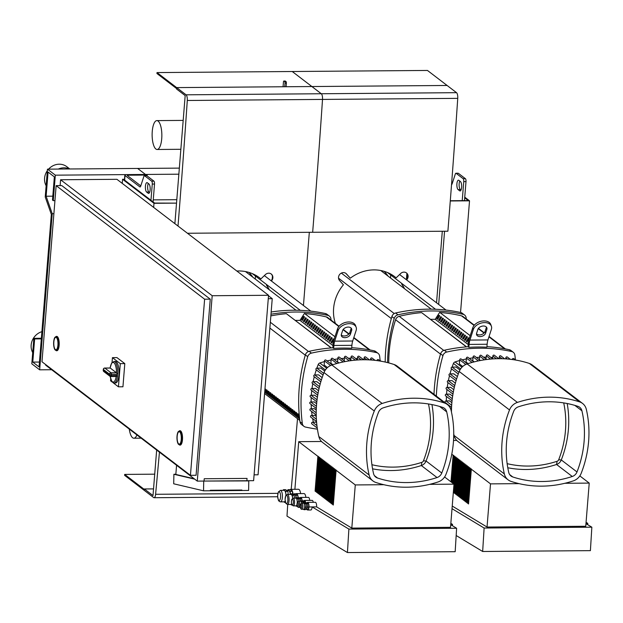 <?xml version="1.0" encoding="UTF-8"?>
<svg xmlns="http://www.w3.org/2000/svg" width="623" height="623" viewBox="0 0 623 623"><rect width="100%" height="100%" fill="white"/><g stroke="black" fill="none" stroke-linecap="round" stroke-linejoin="round"><path stroke-width="0.93" d="M451.776 454.245L490.511 483.869L519.091 483.65M564.866 483.284L589.226 483.098L579.826 475.91M456.76 440.43L453.521 440.453M452.236 506.055L487.038 527.035L490.511 483.869M487.038 527.035L585.752 526.264L589.226 483.098M470.715 468.73L467.92 503.493L468.543 503.968L471.338 469.212M459.774 496.913L462.367 461.993M461.916 462.001L459.12 496.757L459.572 496.757M460.662 461.036L457.858 495.799L458.489 496.282L461.285 461.518M458.512 495.955L461.106 461.036M457.858 495.799L458.31 495.799M459.4 460.078L456.604 494.841L457.235 495.316L460.031 460.561M457.259 494.989L459.852 460.07M456.604 494.841L457.056 494.833M458.146 459.112L455.351 493.875L455.974 494.358L458.769 459.595M456.005 494.031L458.598 459.112M455.351 493.875L455.795 493.875M456.885 458.154L454.089 492.918L454.72 493.393L457.516 458.637M454.743 493.066L457.337 458.154M454.089 492.918L454.541 492.91M453.342 492.341L456.262 457.671M453.918 484.094L456.083 457.189M455.631 457.196L453.489 483.775M452.866 483.292L455 456.714M452.656 483.137L454.821 456.231M454.377 456.231L452.236 482.809M451.605 482.334L453.746 455.748M451.402 482.179L453.567 455.265M453.116 455.273L450.982 481.852M459.12 496.757L459.743 497.24L462.546 462.484M463.169 462.959L460.374 497.722L460.825 497.715L463.621 462.959M460.374 497.722L461.004 498.205L463.8 463.442M464.431 463.925L461.635 498.68L462.079 498.68L464.883 463.917M461.635 498.68L462.258 499.163L465.054 464.4M465.685 464.883L462.889 499.646L463.341 499.638L466.136 464.883M462.889 499.646L463.52 500.129L466.315 465.365M466.939 465.848L464.143 500.604L464.594 500.604L467.39 465.84M464.143 500.604L464.774 501.087L467.569 466.323M468.2 466.806L465.404 501.57L465.856 501.562L468.652 466.806M465.404 501.57L466.027 502.045L468.831 467.289M469.454 467.772L466.658 502.527L467.11 502.527L469.906 467.764M466.658 502.527L467.289 503.01L470.085 468.247M467.92 503.493L468.364 503.485L471.167 468.73M585.986 523.351L587.754 523.336L586.072 522.323M585.963 523.639L591.85 527.183L484.118 528.031L452.025 508.68M587.754 523.336L587.668 524.659M591.85 527.183L590.402 550.639L482.661 551.487L456.168 535.515M484.118 528.031L482.661 551.487M321.53 441.489L298.721 441.668L355.281 484.935L383.861 484.71M429.636 484.351L453.996 484.157L444.596 476.969M316.624 506.888L308.961 506.951A3.831 1.293 -90.5 0 0 307.661 502.356L315.324 502.294A3.831 1.293 -90.5 0 1 316.624 506.888L351.808 528.102L355.281 484.935M351.808 528.102L450.522 527.323L453.996 484.157M335.486 469.797L332.682 504.552L333.313 505.035L336.109 470.272M324.544 497.979L327.137 463.06M326.686 463.06L323.89 497.824L324.342 497.824M325.424 462.102L322.628 496.866L323.259 497.341L326.055 462.585M323.282 497.014L325.876 462.095M322.628 496.866L323.08 496.858M324.17 461.137L321.375 495.9L322.005 496.383L324.801 461.62M322.029 496.056L324.622 461.137M321.375 495.9L321.826 495.9M322.916 460.179L320.113 494.942L320.744 495.417L323.539 460.662M320.775 495.09L323.36 460.179M320.113 494.942L320.565 494.935M321.655 459.221L318.859 493.977L319.49 494.46L322.286 459.696M319.513 494.132L322.107 459.213M318.859 493.977L319.311 493.977M320.401 458.255L317.605 493.019L318.228 493.494L321.032 458.738M318.26 493.167L320.853 458.255M317.605 493.019L318.057 493.011M319.14 457.298L316.344 492.053L316.975 492.536L319.77 457.773M316.998 492.209L319.591 457.29M316.344 492.053L316.796 492.053M317.886 456.332L315.09 491.095L315.721 491.578L318.517 456.815M315.744 491.243L318.337 456.332M315.09 491.095L315.542 491.088M323.89 497.824L324.513 498.307L327.309 463.543M327.939 464.026L325.144 498.782L325.595 498.782L328.391 464.018M325.144 498.782L325.774 499.264L328.57 464.509M329.201 464.984L326.397 499.747L326.849 499.739L329.645 464.984M326.397 499.747L327.028 500.23L329.824 465.467M330.455 465.949L327.659 500.705L328.111 500.705L330.906 465.942M327.659 500.705L328.29 501.188L331.086 466.425M331.709 466.907L328.913 501.671L329.365 501.663L332.16 466.907M328.913 501.671L329.544 502.154L332.339 467.39M332.97 467.873L330.174 502.629L330.626 502.629L333.422 467.865M330.174 502.629L330.797 503.111L333.593 468.348M334.224 468.831L331.428 503.594L331.88 503.586L334.676 468.831M331.428 503.594L332.059 504.069L334.855 469.314M332.682 504.552L333.134 504.552L335.929 469.789M313.283 502.309A3.831 1.293 -90.5 0 0 312.146 500.378L304.483 500.44A3.831 1.293 -90.5 0 0 303.931 500.806M309.795 500.401A4.548 1.534 -90.5 0 0 308.323 497.364L300.66 497.427A4.548 1.534 -90.5 0 0 300.13 497.707M305.885 497.38A5.747 1.939 -90.5 0 0 304.032 493.58L296.361 493.642A5.747 1.939 -90.5 0 0 295.886 493.821M300.613 493.611A6.705 2.258 -90.5 0 0 298.464 489.273L290.801 489.335A6.705 2.258 -90.5 0 0 290.123 489.639M298.721 441.668L294.889 489.296M305.916 509.069L308.035 509.645A3.59 1.207 89.5 0 1 307.715 509.778A3.59 1.207 89.5 0 1 307.396 509.653A3.59 1.207 -90.5 0 0 307.715 509.778A3.59 1.207 -90.5 0 0 308.035 509.645A3.59 1.207 -90.5 0 0 308.876 506.904A3.59 1.207 89.5 0 1 308.035 509.645L308.868 507.091L308.517 503.625L307.341 502.722L305.986 502.73L305.792 503.329M307.661 502.356A3.831 1.293 -90.5 0 0 307.108 502.722M307.162 509.653A3.831 1.293 -90.5 0 0 307.715 510.019A3.831 1.293 -90.5 0 0 308.961 506.951L312.115 506.927L348.888 529.091L347.432 552.546L286.993 516.117L287.717 504.482M305.753 503.329A3.831 1.293 -90.5 0 0 304.483 500.44M302.217 501.406A4.548 1.534 -90.5 0 0 300.66 497.427M298.308 498.4A5.747 1.939 -90.5 0 0 297.763 495.363M297.716 495.215A5.747 1.939 -90.5 0 0 296.361 493.642M293.036 494.421A6.705 2.258 -90.5 0 0 290.801 489.335M306.111 508.975A2.874 0.966 -90.5 0 0 306.36 509.069A2.874 0.966 -90.5 0 0 307.303 506.554A2.874 0.966 -90.5 0 0 306.563 503.415A2.874 0.966 -90.5 0 0 306.314 503.322L304.959 503.337M303.385 509.232A3.115 1.051 -90.5 0 0 303.658 509.326A3.115 1.051 -90.5 0 0 304.398 508.399A3.115 1.051 -90.5 0 0 304.639 505.385A3.115 1.051 -90.5 0 0 303.876 503.205A3.115 1.051 -90.5 0 0 303.603 503.104L301.805 503.119A3.115 1.051 89.5 0 1 302.069 503.22A3.115 1.051 89.5 0 1 302.871 506.624A3.115 1.051 89.5 0 1 301.851 509.341A3.115 1.051 89.5 0 1 301.587 509.24M303.518 509.334L303.977 509.684L304.811 507.122L304.46 503.657L303.167 503.111M303.284 502.753L304.639 502.745L305.815 503.641L306.166 507.106L305.332 509.669L303.977 509.684M306.166 507.106L304.811 507.122M305.815 503.641L304.46 503.657M308.517 503.625L307.17 503.633L305.986 502.73M306.68 509.661L307.513 507.099L307.17 503.633M308.868 507.091L307.513 507.099M301.283 501.741L301.431 503.182A3.115 1.051 -90.5 0 0 300.699 501.289L300.107 500.837L301.462 500.83L302.638 501.733L300.699 501.289A3.115 1.051 -90.5 0 0 300.426 501.188L298.627 501.204A3.115 1.051 89.5 0 1 298.892 501.305A3.115 1.051 89.5 0 1 299.694 504.708A3.115 1.051 89.5 0 1 298.674 507.426A3.115 1.051 89.5 0 1 298.409 507.332M303.969 502.745A2.874 0.966 -90.5 0 0 303.385 501.499A2.874 0.966 -90.5 0 0 303.136 501.406L301.781 501.422M304.094 502.745L303.993 501.717L302.809 500.814L302.614 501.414M305.504 503.329L305.34 501.71L304.164 500.806L302.809 500.814M305.34 501.71L303.993 501.717M302.638 501.733L302.778 503.111M300.263 500.837A3.59 1.207 -90.5 0 0 299.398 498.509A3.59 1.207 -90.5 0 0 299.095 498.392L297.514 498.408M297.257 502.387A3.831 1.293 -90.5 0 0 297.202 500.985A3.831 1.293 -90.5 0 0 296.268 498.299A3.831 1.293 -90.5 0 0 295.933 498.182L293.231 498.198A3.831 1.293 89.5 0 1 293.558 498.322A3.831 1.293 89.5 0 1 294.547 502.512A3.831 1.293 89.5 0 1 293.293 505.86L291.852 504.786L291.338 502.099L291.813 499.296L293.231 498.198M301.96 501.211L301.719 498.821L300.27 497.707L298.697 497.722L298.472 498.4M293.293 505.86L295.995 505.837A3.831 1.293 -90.5 0 0 296.906 504.692A3.831 1.293 -90.5 0 0 296.969 504.482M297.327 502.208L296.992 498.859L295.536 497.746L295.395 498.182M295.832 505.837L296.392 506.273L296.969 504.498M295.536 497.746L297.116 497.73L298.565 498.844L298.806 501.204M297.28 506.265L296.392 506.273M298.565 498.844L296.992 498.859M300.348 500.837L300.146 498.828L298.697 497.722M301.719 498.821L300.146 498.828M286.012 495.207L285.941 494.553A5.747 1.939 -90.5 0 0 284.54 490.527L283.449 489.694L285.7 489.678L287.881 491.345L285.622 491.36L284.54 490.527A5.747 1.939 -90.5 0 0 284.041 490.34L280.436 490.371A5.747 1.939 89.5 0 1 280.934 490.558A5.747 1.939 89.5 0 1 282.406 496.835A5.747 1.939 89.5 0 1 280.529 501.865L279.275 501.429L278.395 500.3L277.593 496.142L278.333 491.968L280.436 490.371M290.326 494.179A5.506 1.853 -90.5 0 0 289.025 490.722A5.506 1.853 -90.5 0 0 288.55 490.55L286.3 490.566M290.396 493.961L290.131 491.321L287.958 489.655L287.662 490.55M292.67 494.148L292.389 491.306L290.209 489.639L287.958 489.655M292.389 491.306L290.131 491.321M285.482 502.473L284.727 502.481L285.178 501.094M283.886 501.834L284.727 502.481M283.449 489.694L283.231 490.348M287.881 491.345L288.184 494.421M285.996 495.23A5.747 1.939 -90.5 0 0 285.941 494.553L285.622 491.36M280.529 501.865L284.135 501.834A5.747 1.939 -90.5 0 0 285.163 500.939M296.112 497.738A4.789 1.612 -90.5 0 0 294.983 494.763A4.789 1.612 -90.5 0 0 294.57 494.615L292.763 494.623M292.343 495.293L290.443 493.837L292.242 493.821L294.149 495.277L292.343 495.293L292.654 498.345A5.031 1.698 -90.5 0 0 292.623 498.089A5.031 1.698 -90.5 0 0 291.393 494.561A5.031 1.698 -90.5 0 0 290.964 494.405L287.359 494.428A5.031 1.698 89.5 0 1 287.787 494.592A5.031 1.698 89.5 0 1 289.08 500.09A5.031 1.698 89.5 0 1 287.437 504.482L285.832 503.337L285.069 499.545L285.778 495.596L287.359 494.428M287.437 504.482L291.042 504.459A5.031 1.698 -90.5 0 0 291.611 504.155M290.443 493.837L290.256 494.405M290.824 504.459L291.564 505.027L291.728 504.505M294.149 495.277L294.438 498.19M291.977 505.019L291.564 505.027M298.067 498.4L297.755 495.246L295.847 493.79L294.048 493.805L293.783 494.615M296.198 497.738L295.948 495.262L294.048 493.805M297.755 495.246L295.948 495.262M450.756 524.41L452.516 524.395L450.842 523.382M450.733 524.698L456.62 528.249L348.888 529.091M307.715 510.019L310.877 509.988A3.831 1.293 -90.5 0 0 312.115 506.927M452.516 524.395L452.438 525.726M456.62 528.249L455.172 551.705L347.432 552.546M464.696 197.826L468.309 200.59L450.304 200.731M436.544 302.809L442.299 231.258M464.75 197.172L469.524 200.824L450.281 200.972M469.524 200.824L460.545 312.466M178.014 226.04A3895.183 1313.261 -90.5 0 0 187.289 100.482A4.789 1.612 -90.5 0 0 186.075 94.813L176.652 87.602L311.882 86.535L292.242 71.513L427.471 70.454L447.112 85.476L311.882 86.535L321.304 93.746A4.789 1.612 89.5 0 1 322.519 99.423A4.789 1.612 -90.5 0 0 321.304 93.746L311.882 86.535L447.112 85.476L456.534 92.679A4.789 1.612 89.5 0 1 457.749 98.356A3895.183 1313.261 89.5 0 1 447.89 231.211L312.66 232.278A3895.183 1313.261 -90.5 0 0 322.519 99.423A3895.183 1313.261 89.5 0 1 312.66 232.278L187.461 233.259M122.24 183.372L122.567 179.268L153.99 203.3L176.527 203.129L174.876 223.634L185.179 95.599L176.535 88.988L176.652 87.602L157.012 72.58L292.242 71.513L311.882 86.535L176.652 87.602L176.574 88.528L156.934 73.506L157.012 72.58M345.773 273.318A4.789 4.361 -52.6 0 1 346.162 273.692L350.305 278.193L346.474 273.933A4.789 4.361 127.4 0 0 345.929 273.435A4.789 4.361 127.4 0 0 339.815 274.276A4.789 4.361 127.4 0 0 339.574 280.537L343.405 284.797A39.506 35.97 127.4 0 0 335.392 323.43M444.557 231.234L438.67 304.437M303.44 305.496L309.327 232.301L303.44 305.496M406.609 279.914A4.789 4.361 127.4 0 0 406.492 272.952A4.789 4.361 127.4 0 0 400.659 273.505L396.135 277.835A39.506 35.97 127.4 0 0 394.795 276.752A39.506 35.97 127.4 0 0 350.305 278.193M404.522 288.714A39.506 35.97 127.4 0 0 401.983 284.337L402.403 283.932M402.092 283.691L401.671 284.096A39.506 35.97 -52.6 0 1 404.202 288.472M394.639 276.635A39.506 35.97 -52.6 0 1 395.823 277.593L396.135 277.835M406.328 272.835A4.789 4.361 -52.6 0 1 406.289 279.672M271.379 280.973A4.789 4.361 127.4 0 0 271.262 274.019A4.789 4.361 127.4 0 0 265.429 274.572L260.905 278.902A39.506 35.97 127.4 0 0 259.565 277.819A39.506 35.97 127.4 0 0 236.818 271.021M269.292 289.773A39.506 35.97 127.4 0 0 266.753 285.404L267.174 284.999M266.862 284.758L266.434 285.163A39.506 35.97 -52.6 0 1 268.972 289.539M259.409 277.702A39.506 35.97 -52.6 0 1 260.593 278.66L260.905 278.902M271.098 273.902A4.789 4.361 -52.6 0 1 271.06 280.732M176.527 203.129L154.574 203.059L123.471 179.26L122.567 179.268M153.99 203.3L153.663 207.404M286.089 86.737L286.378 83.132A1.199 0.405 -90.5 0 0 286.082 81.675L285.295 81.076A1.199 0.405 -90.5 0 0 285.194 81.037A1.199 0.405 -90.5 0 0 285.093 81.076M283.068 86.761L283.457 81.94A1.199 0.405 89.5 0 1 283.839 81.045A1.199 0.405 89.5 0 1 283.94 81.083L284.727 81.683A1.199 0.405 89.5 0 1 285.03 83.147L284.734 86.745M297.506 418.703A3895.183 1313.261 89.5 0 1 291.198 489.328A3895.183 1313.261 -90.5 0 0 297.506 418.703M380.762 360.966L380.217 360.974M156.661 450.047L153.001 495.581L144.357 488.969L153.538 488.899M159.441 452.173A3895.183 1313.261 89.5 0 1 155.602 494.296A4.789 1.612 89.5 0 1 154.083 497.722A4.789 1.612 89.5 0 1 153.671 497.575L144.248 490.363L144.357 488.969M124.678 474.415L144.318 489.437L144.248 490.363L124.608 475.341L124.678 474.415L154.722 474.173M457.96 173.303A2.391 0.81 89.5 0 1 458.162 173.225A2.391 0.81 89.5 0 1 458.364 173.303L465.404 178.684A2.391 0.81 89.5 0 1 466.004 181.605L464.47 200.622M451.667 182.936L452.275 183.403M459.774 181.036A4.789 1.612 -90.5 0 0 459.151 185.81A4.789 1.612 -90.5 0 0 460.358 189.587L461.004 190.077M407.364 278.099L407.621 274.868M406.905 273.435L406.414 279.548M458.847 180.335L460.42 181.534A4.789 1.612 89.5 0 1 461.651 186.768A4.789 1.612 89.5 0 1 460.085 190.957A4.789 1.612 89.5 0 1 459.673 190.802L458.107 189.602A4.789 1.612 89.5 0 1 456.869 184.369A4.789 1.612 89.5 0 1 458.442 180.179A4.789 1.612 89.5 0 1 458.847 180.335M451.55 184.525A2.391 0.81 -90.5 0 0 451.574 184.525A2.391 0.81 -90.5 0 0 452.142 183.808L455.343 173.957A2.391 0.81 89.5 0 1 455.911 173.241A2.391 0.81 89.5 0 1 456.114 173.319L463.154 178.7A2.391 0.81 89.5 0 1 463.753 181.62L462.219 200.637M124.647 180.164L125.021 175.53A3.59 0.857 -175.4 0 1 124.818 175.211A3.59 0.857 -175.4 0 1 127.224 174.596L146.382 174.448L147.168 175.047L147.098 175.912M125.021 175.53L139.887 186.9A2.391 0.81 -90.5 0 0 140.089 186.97A2.391 0.81 -90.5 0 0 140.658 186.261L143.858 176.41A2.391 0.81 89.5 0 1 144.427 175.694A2.391 0.81 89.5 0 1 144.629 175.772L151.669 181.153A2.391 0.81 89.5 0 1 152.269 184.073L150.961 200.294M148.936 183.98L147.371 182.78A4.789 1.612 -90.5 0 0 146.958 182.625A4.789 1.612 -90.5 0 0 145.393 186.814A4.789 1.612 -90.5 0 0 146.623 192.048L148.196 193.255A4.789 1.612 -90.5 0 0 148.601 193.403A4.789 1.612 -90.5 0 0 150.174 189.221A4.789 1.612 -90.5 0 0 148.936 183.98M127.941 176.021L128.011 175.203L127.271 175.507L140.79 185.849M128.011 175.203L147.168 175.047M149.528 192.53L148.874 192.032A4.789 1.612 89.5 0 1 147.667 188.255A4.789 1.612 89.5 0 1 148.29 183.489M146.475 175.756A2.391 0.81 89.5 0 1 146.678 175.67A2.391 0.81 89.5 0 1 146.888 175.748L153.92 181.137A2.391 0.81 89.5 0 1 154.52 184.05L153.087 201.914M202.911 481.073L248.795 480.909L248.608 490.457L241.849 490.503L241.856 490.028L210.301 490.278L241.856 490.028L241.849 490.503L210.294 490.753L210.301 490.278L210.294 490.753L203.534 490.807L173.708 483.798L173.895 474.259L194.695 479.142M176.566 465.272L175.834 474.438L194.181 478.744M246.864 480.73L204.04 481.065L204.227 478.744L247.051 478.409L246.864 480.73M203.721 481.26L203.534 490.807M248.795 480.909L247.993 480.715M173.895 474.259L175.85 474.243M60.12 185.607L60.587 179.751L116.929 179.315L268.544 295.286L253.623 480.676L197.281 481.12L212.194 295.723L268.544 295.286M60.587 179.751L212.194 295.723M45.713 364.611L45.674 365.148L197.281 481.12M117.654 374.407A10.77 3.629 -90.5 0 0 114.001 361.465L115.348 361.457A10.77 3.629 89.5 0 1 118.97 374.929A10.77 3.629 89.5 0 1 115.52 383.005L114.165 383.013A10.77 3.629 -90.5 0 0 117.568 375.474L111.26 375.521A10.77 3.629 -90.5 0 0 111.307 374.991A10.77 3.629 -90.5 0 0 111.346 374.454A1.433 0.483 -90.5 0 0 110.98 372.772A1.433 1.308 127.4 0 0 109.516 374.174L117.654 374.407L116.485 372.842A1.433 0.483 89.5 0 0 116.392 372.733L110.98 372.772L104.859 368.092A1.433 0.483 -90.5 0 0 104.742 368.045A1.433 0.483 -90.5 0 0 104.586 368.123M103.457 369.19A1.433 0.413 5.7 0 0 103.317 369.346A1.433 0.413 5.7 0 0 103.395 369.494A1.433 1.308 -52.6 0 1 104.859 368.092L110.271 368.053A1.433 0.483 89.5 0 0 110.17 368.006L110.092 368.053M110.271 368.053L116.392 372.733M117.568 375.474L116.213 376.487L110.808 376.526A1.433 0.483 -90.5 0 0 111.26 375.521A1.433 0.413 -174.3 0 1 109.438 375.101A1.433 1.308 127.4 0 0 110.684 376.487A1.433 0.483 -90.5 0 0 110.808 376.526A1.433 1.433 0 0 1 109.921 376.23L103.8 371.549A1.433 1.308 -52.6 0 1 103.325 370.42L103.332 370.233M110.209 376.409A9.812 3.31 89.5 0 0 113.238 382.063A9.812 3.31 89.5 0 0 116.197 376.487A1.433 0.483 89.5 0 1 116.088 376.44M112.047 362.524L112.436 357.641L116.945 357.602L124.802 363.614L122.941 386.782L118.432 386.821L113.075 382.724M112.413 382.218L110.575 380.809L110.723 378.986M112.436 357.641L120.294 363.645L118.432 386.821M124.802 363.614L120.294 363.645M55.4 349.596A6.222 2.095 -90.5 0 0 55.93 349.791A6.222 2.095 -90.5 0 0 57.97 344.348A6.222 2.095 -90.5 0 0 56.366 337.541A6.222 2.095 -90.5 0 0 55.836 337.347A6.222 2.095 -90.5 0 0 53.796 342.79A6.222 2.095 -90.5 0 0 55.4 349.596M178.731 443.934A6.222 2.095 -90.5 0 0 179.26 444.137A6.222 2.095 -90.5 0 0 181.301 438.685A6.222 2.095 -90.5 0 0 179.697 431.887A6.222 2.095 -90.5 0 0 179.167 431.684A6.222 2.095 -90.5 0 0 177.127 437.128A6.222 2.095 -90.5 0 0 178.731 443.934M181.254 439.472A6.222 2.095 89.5 0 1 179.26 444.137A6.222 2.095 89.5 0 1 177.173 436.349A6.222 2.095 89.5 0 1 179.167 431.684A6.222 2.095 89.5 0 1 181.254 439.472M57.923 345.134A6.222 2.095 89.5 0 1 55.93 349.791A6.222 2.095 89.5 0 1 53.843 342.004A6.222 2.095 89.5 0 1 55.836 337.347A6.222 2.095 89.5 0 1 57.923 345.134M56.506 336.412A7.18 2.422 89.5 0 1 56.732 336.381A7.18 2.422 89.5 0 1 59.146 345.368A7.18 2.422 89.5 0 1 56.841 350.741A7.18 2.422 89.5 0 1 56.615 350.718M179.837 430.75A7.18 2.422 89.5 0 1 180.063 430.719A7.18 2.422 89.5 0 1 182.469 439.706A7.18 2.422 89.5 0 1 180.172 445.087A7.18 2.422 89.5 0 1 179.946 445.056M56.148 185.638L61.786 185.592L210.255 299.157L196.081 475.279L190.443 475.326L204.617 299.204L56.148 185.638L41.982 361.753L190.443 475.326M210.255 299.157L204.617 299.204M268.264 298.705L272.235 298.674L268.497 295.816M254.098 474.827L258.062 474.796L272.235 298.674M32.708 352.602A14.368 13.083 -52.6 0 1 31.15 345.072A14.368 13.083 -52.6 0 1 41.897 331.662M69.807 168.981L66.825 166.699A14.368 13.083 127.4 0 0 48.555 169.144M47.348 170.647A14.368 13.083 127.4 0 0 44.576 178.217A14.368 13.083 127.4 0 0 46.133 185.747M69.363 168.981A14.368 13.083 127.4 0 0 58.305 169.067M39.662 369.821L31.804 363.816L33.86 338.328L34.647 338.928L32.778 362.095L39.062 366.908L51.335 214.413L45.23 196.961L47.473 169.152L55.322 175.164L53.274 200.653L52.488 200.053L54.357 176.877L48.072 172.073L46.125 196.229L52.223 213.673L39.662 369.821L51.662 369.727M33.86 338.328L41.367 338.266M34.647 338.928L41.32 338.873M32.778 362.095L39.451 362.049M47.473 169.152L137.621 168.444L145.478 174.456L178.856 174.191M55.322 175.164L145.478 174.456L137.621 168.444L179.346 168.117M53.274 200.653L54.941 200.645M46.125 196.229L52.799 196.175M52.223 213.673L53.897 213.666M161.723 138.664A14.438 4.867 89.5 0 1 157.105 149.481A14.438 4.867 89.5 0 1 152.253 131.422A14.438 4.867 89.5 0 1 156.879 120.605A14.438 4.867 89.5 0 1 161.723 138.664M129.265 429.091A14.438 4.867 -90.5 0 0 133.867 438.226A14.438 4.867 -90.5 0 0 136.92 434.947M508.765 472.499A7.18 6.542 127.4 0 0 511.016 476.027A7.18 6.542 127.4 0 0 512.776 476.961A103.519 94.275 127.4 0 0 572.264 476.494A7.18 6.542 127.4 0 0 576.999 471.961A103.519 94.275 127.4 0 0 581.921 410.798A7.18 6.542 127.4 0 0 579.678 407.271A7.18 6.542 127.4 0 0 577.91 406.336A103.519 94.275 127.4 0 0 518.422 406.803A7.18 6.542 127.4 0 0 513.687 411.336A103.519 94.275 127.4 0 0 508.765 472.499M451.449 411.982A108.309 98.636 -52.6 0 1 459.237 371.503A11.969 10.902 -52.6 0 1 467.133 363.941A108.309 98.636 -52.6 0 1 529.363 363.45A11.969 10.902 -52.6 0 1 532.307 365.008L582.583 403.463A11.969 10.902 127.4 0 0 579.639 401.913A108.309 98.636 127.4 0 0 517.402 402.403A11.969 10.902 127.4 0 0 509.505 409.957A108.309 98.636 127.4 0 0 504.357 473.947A11.969 10.902 127.4 0 0 508.103 479.835A11.969 10.902 127.4 0 0 511.047 481.384A108.309 98.636 127.4 0 0 573.285 480.894A11.969 10.902 127.4 0 0 581.181 473.34A108.309 98.636 127.4 0 0 586.329 409.35A11.969 10.902 127.4 0 0 582.583 403.463M508.103 479.835L457.827 441.372A11.969 10.902 -52.6 0 1 454.081 435.485A108.309 98.636 -52.6 0 1 453.731 433.92M373.535 473.558A7.18 6.542 127.4 0 0 375.778 477.093A7.18 6.542 127.4 0 0 377.546 478.028A103.519 94.275 127.4 0 0 437.035 477.553A7.18 6.542 127.4 0 0 441.769 473.021A103.519 94.275 127.4 0 0 446.691 411.865A7.18 6.542 127.4 0 0 444.44 408.33A7.18 6.542 127.4 0 0 442.673 407.395A103.519 94.275 127.4 0 0 383.192 407.87A7.18 6.542 127.4 0 0 378.457 412.403A103.519 94.275 127.4 0 0 373.535 473.558M372.873 480.894L322.597 442.439A11.969 10.902 -52.6 0 1 318.851 436.552A108.309 98.636 -52.6 0 1 323.999 372.562A11.969 10.902 -52.6 0 1 331.895 365.008A108.309 98.636 -52.6 0 1 394.133 364.517A11.969 10.902 -52.6 0 1 397.077 366.067L447.353 404.529A11.969 10.902 127.4 0 0 444.409 402.972A108.309 98.636 127.4 0 0 382.172 403.463A11.969 10.902 127.4 0 0 374.275 411.016A108.309 98.636 127.4 0 0 369.127 475.006A11.969 10.902 127.4 0 0 372.873 480.894A11.969 10.902 127.4 0 0 375.817 482.451A108.309 98.636 127.4 0 0 438.055 481.961A11.969 10.902 127.4 0 0 445.951 474.407A108.309 98.636 127.4 0 0 451.099 410.417A11.969 10.902 127.4 0 0 447.353 404.529M492.637 358.793L492.855 356.029A0.958 0.872 -52.6 0 1 494.343 355.266L498.828 358.7M499.21 358.692L499.373 356.675A0.958 0.872 -52.6 0 1 500.853 355.904L504.685 358.832M505.759 358.895L505.853 357.789A0.958 0.872 -52.6 0 1 507.332 357.026L510.307 359.3M512.277 359.541L512.293 359.401A0.958 0.872 -52.6 0 1 513.773 358.63L515.626 360.047M499.233 358.381A98.73 89.914 127.4 0 0 498.19 358.209M492.738 357.532A98.73 89.914 127.4 0 0 490.768 357.368M486.197 357.166A98.73 89.914 127.4 0 0 483.526 357.15M479.617 357.275A98.73 89.914 127.4 0 0 476.393 357.509M473.005 357.875A98.73 89.914 127.4 0 0 469.314 358.412M466.347 358.949A98.73 89.914 127.4 0 0 462.266 359.86M459.649 360.538A98.73 89.914 127.4 0 0 455.031 361.932A2.391 2.18 127.4 0 0 453.451 363.443A98.73 89.914 127.4 0 0 452.103 367.087L456.129 367.056L459.945 369.976M462.718 366.503L459.377 363.949L459.712 359.814A0.958 0.872 127.4 0 1 461.191 359.043L467.46 363.832M468.099 363.63L466.097 362.095L466.417 358.1A0.958 0.872 127.4 0 1 467.904 357.329L473.939 361.955M474.228 361.877L472.771 360.764L473.083 356.878A0.958 0.872 127.4 0 1 474.57 356.115L480.325 360.522M486.618 359.518L481.197 355.367A0.958 0.872 127.4 0 0 479.71 356.138L479.414 359.821M492.793 358.918L487.786 355.087A0.958 0.872 127.4 0 0 486.306 355.858L486.041 359.074M451.511 368.832A98.73 89.914 127.4 0 0 449.993 373.862M449.502 375.708A98.73 89.914 127.4 0 0 448.373 380.63M447.992 382.608A98.73 89.914 127.4 0 0 447.236 387.389M446.971 389.523A98.73 89.914 127.4 0 0 446.559 394.149M446.442 396.462A98.73 89.914 127.4 0 0 446.356 400.9M452.968 394.11L446.395 389.079A0.958 0.872 -52.6 0 1 447.049 387.389L450.733 387.358L453.793 389.702M454.299 387.428L447.61 382.312A0.958 0.872 -52.6 0 1 448.264 380.63L452.041 380.598L455.374 383.145M452.29 398.743L446.278 394.149L449.892 394.118L452.633 396.22M456.067 380.731L449.292 375.552A0.958 0.872 -52.6 0 1 449.946 373.862L453.832 373.831L457.391 376.549M458.287 374.01L451.449 368.777A0.958 0.872 -52.6 0 1 452.103 367.087L458.925 372.305M450.304 408.158L451.488 409.07M451.667 405.269L445.959 400.908L449.518 400.877L451.87 402.676M445.959 400.908A0.958 0.872 127.4 0 0 445.305 402.59L451.558 407.372M446.278 394.149A0.958 0.872 127.4 0 0 445.624 395.839L452.057 400.753M507.792 467.756A103.519 94.275 127.4 0 0 556.549 464.478A7.18 6.542 127.4 0 0 561.292 459.945A103.519 94.275 127.4 0 0 567.187 403.517M563.706 402.902A98.73 89.914 -52.6 0 1 558.683 459.766A2.391 2.18 -52.6 0 1 557.102 461.277A98.73 89.914 -52.6 0 1 507.145 463.652M357.4 359.86L357.625 357.096A0.958 0.872 -52.6 0 1 359.105 356.325L363.598 359.759M363.98 359.759L364.144 357.734A0.958 0.872 -52.6 0 1 365.623 356.971L369.455 359.899M370.529 359.962L370.623 358.856A0.958 0.872 -52.6 0 1 372.102 358.085L375.077 360.367M377.047 360.608L377.055 360.46A0.958 0.872 -52.6 0 1 378.543 359.697L380.396 361.114M364.003 359.448A98.73 89.914 127.4 0 0 362.96 359.276M357.509 358.591A98.73 89.914 127.4 0 0 355.538 358.435M350.967 358.225A98.73 89.914 127.4 0 0 348.296 358.217M344.387 358.342A98.73 89.914 127.4 0 0 341.163 358.568M337.775 358.934A98.73 89.914 127.4 0 0 334.076 359.471M331.117 360.016A98.73 89.914 127.4 0 0 327.036 360.927M324.419 361.605A98.73 89.914 127.4 0 0 319.801 362.999A2.391 2.18 127.4 0 0 318.221 364.51A98.73 89.914 127.4 0 0 316.873 368.154L320.9 368.123L324.715 371.043M327.488 367.562L324.147 365.016L324.482 360.873A0.958 0.872 127.4 0 1 325.961 360.11L332.23 364.899M332.869 364.696L330.868 363.162L331.187 359.167A0.958 0.872 127.4 0 1 332.666 358.396L338.71 363.014M338.998 362.944L337.541 361.823L337.853 357.945A0.958 0.872 127.4 0 1 339.333 357.174L345.095 361.581M351.388 360.577L345.967 356.434A0.958 0.872 127.4 0 0 344.48 357.197L344.184 360.888M357.563 359.977L352.556 356.146A0.958 0.872 127.4 0 0 351.068 356.917L350.811 360.141M316.282 369.891A98.73 89.914 127.4 0 0 314.763 374.921M314.272 376.775A98.73 89.914 127.4 0 0 313.143 381.689M312.762 383.667A98.73 89.914 127.4 0 0 312.006 388.448M311.741 390.582A98.73 89.914 127.4 0 0 311.329 395.208M311.204 397.521A98.73 89.914 127.4 0 0 311.126 401.967M311.165 404.491A98.73 89.914 127.4 0 0 311.383 408.719M311.632 411.499A98.73 89.914 127.4 0 0 312.131 415.463M312.645 418.57A98.73 89.914 127.4 0 0 313.385 422.207M317.738 395.169L311.165 390.138A0.958 0.872 -52.6 0 1 311.819 388.456L315.503 388.425L318.563 390.769M319.069 388.495L312.38 383.379A0.958 0.872 -52.6 0 1 313.034 381.689L316.811 381.658L320.144 384.212M317.052 399.81L311.048 395.216L314.662 395.184L317.403 397.279M320.837 381.79L314.062 376.611A0.958 0.872 -52.6 0 1 314.716 374.921L318.602 374.89L322.161 377.616M323.057 375.069L316.219 369.844A0.958 0.872 -52.6 0 1 316.873 368.154L323.687 373.372M316.943 425.595L312.52 422.215L316.017 422.184L316.64 422.659M316.383 419.24L311.453 415.471L314.95 415.44L316.266 416.444M316.219 412.815L310.861 408.719L314.381 408.696L316.258 410.136M316.437 406.336L310.729 401.967L314.288 401.944L316.64 403.735M310.729 401.967A0.958 0.872 127.4 0 0 310.075 403.657L316.32 408.439M310.861 408.719A0.958 0.872 127.4 0 0 310.207 410.409L316.235 415.019M311.048 395.216A0.958 0.872 127.4 0 0 310.394 396.898L316.827 401.819M311.453 415.471A0.958 0.872 127.4 0 0 310.799 417.153L316.546 421.553M312.52 422.215A0.958 0.872 127.4 0 0 311.866 423.905L317.263 428.024M372.562 468.823A103.519 94.275 127.4 0 0 421.319 465.537A7.18 6.542 127.4 0 0 426.062 461.004A103.519 94.275 127.4 0 0 431.949 404.584M428.476 403.969A98.73 89.914 -52.6 0 1 423.453 460.825A2.391 2.18 -52.6 0 1 421.872 462.336A98.73 89.914 -52.6 0 1 371.915 464.711M474.305 325.183L463.029 316.562A4.789 4.361 127.4 0 0 461.518 315.838A155.618 141.717 127.4 0 0 439.908 312.497M466.417 346.879L421.631 312.621A155.618 141.717 127.4 0 0 399.211 316.328A4.789 4.361 127.4 0 0 395.589 319.747A137.06 124.818 127.4 0 0 388.76 362.921M339.076 326.242L327.799 317.621A4.789 4.361 127.4 0 0 326.288 316.905A155.618 141.717 127.4 0 0 304.678 313.564M297.771 413.688L298.557 414.295A137.06 124.818 127.4 0 0 299.048 417.76L298.261 417.161A137.06 124.818 -52.6 0 1 297.771 413.688M298.954 417.153L298.261 417.161M295.925 412.278L296.712 412.885A137.06 124.818 127.4 0 0 297.202 416.351L296.423 415.751A137.06 124.818 -52.6 0 1 295.925 412.278M297.109 415.743L296.423 415.751M294.087 410.869L294.866 411.476A137.06 124.818 127.4 0 0 295.364 414.941L294.578 414.342A137.06 124.818 -52.6 0 1 294.087 410.869M295.271 414.334L294.578 414.342M292.242 409.459L293.028 410.066A137.06 124.818 127.4 0 0 293.519 413.532L292.732 412.932A137.06 124.818 -52.6 0 1 292.242 409.459M293.425 412.924L292.732 412.932M290.396 408.049L291.182 408.649A137.06 124.818 127.4 0 0 291.673 412.122L290.894 411.523A137.06 124.818 -52.6 0 1 290.396 408.049M291.58 411.515L290.894 411.523M288.558 406.64L289.337 407.24A137.06 124.818 127.4 0 0 289.835 410.713L289.049 410.113A137.06 124.818 -52.6 0 1 288.558 406.64M289.742 410.105L289.049 410.113M286.712 405.23L287.499 405.83A137.06 124.818 127.4 0 0 287.99 409.303L287.203 408.704A137.06 124.818 -52.6 0 1 286.712 405.23M287.896 408.696L287.203 408.704M284.867 403.821L285.653 404.42A137.06 124.818 127.4 0 0 286.144 407.894L285.365 407.294A137.06 124.818 -52.6 0 1 284.867 403.821M286.05 407.286L285.365 407.294M283.029 402.411L283.808 403.011A137.06 124.818 127.4 0 0 284.306 406.484L283.52 405.885A137.06 124.818 -52.6 0 1 283.029 402.411M284.213 405.877L283.52 405.885M281.183 401.002L281.97 401.601A137.06 124.818 127.4 0 0 282.46 405.075L281.674 404.475A137.06 124.818 -52.6 0 1 281.183 401.002M282.367 404.467L281.674 404.475M279.338 399.592L280.124 400.192A137.06 124.818 127.4 0 0 280.615 403.665L279.836 403.065A137.06 124.818 -52.6 0 1 279.338 399.592M280.529 403.058L279.836 403.065M277.5 398.183L278.286 398.782A137.06 124.818 127.4 0 0 278.777 402.256L277.99 401.656A137.06 124.818 -52.6 0 1 277.5 398.183M278.683 401.648L277.99 401.656M275.654 396.773L276.441 397.373A137.06 124.818 127.4 0 0 276.931 400.846L276.145 400.246A137.06 124.818 -52.6 0 1 275.654 396.773M276.838 400.239L276.145 400.246M273.809 395.364L274.595 395.963A137.06 124.818 127.4 0 0 275.086 399.436L274.307 398.837A137.06 124.818 -52.6 0 1 273.809 395.364M275 398.829L274.307 398.837M271.971 393.954L272.757 394.554A137.06 124.818 127.4 0 0 273.248 398.027L272.461 397.427A137.06 124.818 -52.6 0 1 271.971 393.954M273.154 397.419L272.461 397.427M270.125 392.545L270.912 393.144A137.06 124.818 127.4 0 0 271.402 396.617L270.616 396.018A137.06 124.818 -52.6 0 1 270.125 392.545M271.309 396.01L270.616 396.018M268.279 391.135L269.066 391.735A137.06 124.818 127.4 0 0 269.557 395.208L268.778 394.608A137.06 124.818 -52.6 0 1 268.279 391.135M269.471 394.6L268.778 394.608M266.442 389.725L267.228 390.325A137.06 124.818 127.4 0 0 267.719 393.798L266.932 393.199A137.06 124.818 -52.6 0 1 266.442 389.725M267.625 393.191L266.932 393.199M264.993 388.62L265.382 388.916A137.06 124.818 127.4 0 0 265.873 392.389L265.087 391.781A137.06 124.818 -52.6 0 1 264.861 390.271M265.78 391.781L265.087 391.781M331.187 347.946L286.401 313.688A155.618 141.717 127.4 0 0 270.849 315.884M515.416 359.892A162.946 148.391 127.4 0 0 514.863 355.063A4.789 4.361 -52.6 0 0 513.29 352.275L510.93 350.476A4.789 4.361 127.4 0 0 509.341 349.737L511.701 351.543A4.789 4.361 -52.6 0 1 513.29 352.275M468.083 346.754L468.87 347.354A162.946 148.391 -52.6 0 1 486.898 347.213L487.139 344.254L469.111 344.394A9.579 3.232 89.5 0 1 469.906 340.08L473.34 329.489L472.756 327.815L469.166 338.865A9.579 3.232 -90.5 0 0 468.371 343.172L468.083 346.754A162.946 148.391 -52.6 0 0 444.324 350.251A4.789 4.361 127.4 0 0 440.593 353.825L442.945 355.632A4.789 4.361 -52.6 0 1 446.683 352.057L444.324 350.251M511.701 351.543A162.946 148.391 127.4 0 0 446.683 352.057M486.945 346.661A162.946 148.391 -52.6 0 1 509.341 349.737M385.193 362.049A162.946 148.391 -52.6 0 1 391.89 316.57L394.242 318.376A162.946 148.391 127.4 0 0 387.561 362.609M466.323 319.077A162.946 148.391 127.4 0 0 466.16 317.808A4.789 4.361 -52.6 0 0 464.587 315.02L462.227 313.221A4.789 4.361 127.4 0 0 460.638 312.481L462.998 314.288A4.789 4.361 -52.6 0 1 464.587 315.02M462.998 314.288A162.946 148.391 127.4 0 0 397.98 314.802L395.621 312.995A4.789 4.361 127.4 0 0 391.89 316.57M394.242 318.376A4.789 4.361 -52.6 0 1 397.98 314.802M421.631 312.621L466.611 346.863M430.633 319.342L435.212 319.303L439.674 312.325L470.201 335.672M395.621 312.995A162.946 148.391 -52.6 0 1 460.638 312.481M442.945 355.632A162.946 148.391 127.4 0 0 436.357 396.119M434.005 394.32A162.946 148.391 -52.6 0 1 440.593 353.825M468.075 342.712L468.488 342.058M466.23 341.303L468.465 337.806L469.244 338.406L467.016 341.902L466.23 341.303L467.406 341.287M464.384 339.893L466.619 336.397L467.406 336.996L465.171 340.493L464.384 339.893L465.56 339.878M462.546 338.484L464.774 334.987L465.56 335.587L463.333 339.083L462.546 338.484L463.722 338.468M460.701 337.066L462.936 333.578L463.714 334.177L461.487 337.674L460.701 337.066L461.877 337.059M458.855 335.657L461.09 332.168L461.877 332.768L459.642 336.264L458.855 335.657L460.031 335.649M457.017 334.247L459.244 330.758L460.031 331.358L457.804 334.855L457.017 334.247L458.193 334.24M455.172 332.838L457.407 329.349L458.185 329.949L455.958 333.445L455.172 332.838L456.348 332.83M453.326 331.428L455.561 327.939L456.348 328.539L454.112 332.036L453.326 331.428L454.502 331.42M451.488 330.019L453.715 326.53L454.502 327.13L452.275 330.618L451.488 330.019L452.664 330.011M449.642 328.609L451.877 325.12L452.664 325.72L450.429 329.209L449.642 328.609L450.818 328.601M447.797 327.2L450.032 323.711L450.818 324.31L448.583 327.799L447.797 327.2L448.973 327.192M445.959 325.79L448.186 322.301L448.973 322.901L446.746 326.39L445.959 325.79L447.135 325.782M444.113 324.381L446.348 320.892L447.135 321.491L444.9 324.98L444.113 324.381L445.289 324.373M442.268 322.971L444.503 319.482L445.289 320.082L443.054 323.571L442.268 322.971L443.444 322.963M440.43 321.561L442.657 318.073L443.444 318.672L441.216 322.161L440.43 321.561L441.606 321.554M438.584 320.152L440.819 316.663L441.606 317.263L439.371 320.752L438.584 320.152L439.76 320.144M436.739 318.742L438.974 315.254L439.76 315.853L437.525 319.342L436.739 318.742L437.914 318.735M435.212 319.303L468.262 344.581M468.87 347.354L469.111 344.394M473.34 329.489A9.579 6.409 160.7 0 1 482.412 322.8A9.579 6.409 160.7 0 1 491.399 326.257A9.579 6.409 160.7 0 1 491.376 329.349L487.934 339.94A9.579 3.232 -90.5 0 0 487.139 344.254M477.849 329.458L476.626 333.219A4.789 3.208 160.7 0 0 476.618 334.769A4.789 3.208 160.7 0 0 481.112 336.498A4.789 3.208 160.7 0 0 485.644 333.149L486.867 329.388A4.789 3.208 160.7 0 0 486.875 327.838A4.789 3.208 160.7 0 0 482.381 326.109A4.789 3.208 160.7 0 0 477.849 329.458M486.407 327.059A4.789 3.208 -19.3 0 1 486.283 327.706L485.052 331.475A4.789 3.208 -19.3 0 1 481.174 334.668A4.789 3.208 -19.3 0 1 476.502 333.866M472.756 327.815A9.579 6.409 -19.3 0 1 481.82 321.118A9.579 6.409 -19.3 0 1 490.815 324.583L491.399 326.257M380.186 360.951A162.946 148.391 127.4 0 0 379.633 356.122A4.789 4.361 -52.6 0 0 378.06 353.342L375.7 351.536A4.789 4.361 127.4 0 0 374.112 350.804L376.471 352.602A4.789 4.361 -52.6 0 1 378.06 353.342M332.853 347.821L333.64 348.421A162.946 148.391 -52.6 0 1 351.668 348.28L351.909 345.321L333.881 345.461A9.579 3.232 89.5 0 1 334.676 341.147L338.11 330.556L337.526 328.874L333.936 339.924A9.579 3.232 -90.5 0 0 333.141 344.239L332.853 347.821A162.946 148.391 -52.6 0 0 309.094 351.317A4.789 4.361 127.4 0 0 305.363 354.892L307.715 356.691A4.789 4.361 -52.6 0 1 311.453 353.116L309.094 351.317M376.471 352.602A162.946 148.391 127.4 0 0 311.453 353.116M351.715 347.727A162.946 148.391 -52.6 0 1 374.112 350.804M299.982 421.74A4.789 4.361 127.4 0 0 301.555 424.528L303.915 426.327A4.789 4.361 -52.6 0 1 302.334 423.539L299.982 421.74A162.946 148.391 -52.6 0 1 305.363 354.892M317.426 429.146A162.946 148.391 127.4 0 1 305.504 427.059A4.789 4.361 -52.6 0 1 303.915 426.327M331.093 320.136A162.946 148.391 127.4 0 0 330.93 318.867A4.789 4.361 -52.6 0 0 329.357 316.087L326.997 314.28A4.789 4.361 127.4 0 0 325.408 313.548L327.768 315.347A4.789 4.361 -52.6 0 1 329.357 316.087M327.768 315.347A162.946 148.391 127.4 0 0 270.982 314.226M286.401 313.688L331.381 347.93M295.403 320.401L299.982 320.37L304.445 313.385L334.972 336.739M271.161 312.006A162.946 148.391 -52.6 0 1 325.408 313.548M307.715 356.691A162.946 148.391 127.4 0 0 302.334 423.539M332.846 343.771L333.258 343.125M331 342.362L333.227 338.873L334.014 339.473L331.786 342.962L331 342.362L332.176 342.354M329.154 340.952L331.389 337.464L332.176 338.063L329.941 341.552L329.154 340.952L330.33 340.945M327.316 339.543L329.544 336.054L330.33 336.654L328.095 340.142L327.316 339.543L328.492 339.535M325.471 338.133L327.698 334.644L328.485 335.244L326.257 338.733L325.471 338.133L326.647 338.125M323.625 336.724L325.86 333.235L326.647 333.835L324.412 337.323L323.625 336.724L324.801 336.716M321.787 335.314L324.015 331.825L324.801 332.425L322.566 335.914L321.787 335.314L322.963 335.306M319.942 333.905L322.169 330.416L322.955 331.015L320.728 334.504L319.942 333.905L321.118 333.897M318.096 332.495L320.331 329.006L321.118 329.606L318.883 333.095L318.096 332.495L319.272 332.487M316.258 331.086L318.485 327.597L319.272 328.196L317.037 331.685L316.258 331.086L317.434 331.078M314.413 329.676L316.648 326.179L317.426 326.787L315.199 330.276L314.413 329.676L315.588 329.668M312.567 328.266L314.802 324.77L315.588 325.377L313.353 328.866L312.567 328.266L313.743 328.259M310.729 326.857L312.956 323.36L313.743 323.968L311.516 327.457L310.729 326.857L311.905 326.849M308.883 325.447L311.118 321.951L311.897 322.558L309.67 326.047L308.883 325.447L310.059 325.44M307.038 324.038L309.273 320.541L310.059 321.149L307.824 324.638L307.038 324.038L308.214 324.03M305.2 322.628L307.427 319.132L308.214 319.731L305.986 323.228L305.2 322.628L306.376 322.613M303.354 321.219L305.589 317.722L306.368 318.322L304.141 321.818L303.354 321.219L304.53 321.203M301.509 319.809L303.744 316.313L304.53 316.912L302.295 320.409L301.509 319.809L302.685 319.794M299.982 320.37L333.032 345.648M333.64 348.421L333.881 345.461M338.11 330.556A9.579 6.409 160.7 0 1 347.182 323.859A9.579 6.409 160.7 0 1 356.169 327.324A9.579 6.409 160.7 0 1 356.146 330.416L352.704 341.007A9.579 3.232 -90.5 0 0 351.909 345.321M342.619 330.517L341.396 334.286A4.789 3.208 160.7 0 0 341.381 335.828A4.789 3.208 160.7 0 0 345.882 337.557A4.789 3.208 160.7 0 0 350.414 334.216L351.637 330.447A4.789 3.208 160.7 0 0 351.645 328.905A4.789 3.208 160.7 0 0 347.151 327.176A4.789 3.208 160.7 0 0 342.619 330.517M351.177 328.126A4.789 3.208 -19.3 0 1 351.045 328.765L349.822 332.534A4.789 3.208 -19.3 0 1 345.944 335.735A4.789 3.208 -19.3 0 1 341.272 334.925M337.526 328.874A9.579 6.409 -19.3 0 1 346.59 322.184A9.579 6.409 -19.3 0 1 355.577 325.642L356.169 327.324M384.118 271.324A37.59 34.234 -52.6 0 1 388.074 276.137M248.889 272.391A37.59 34.234 -52.6 0 1 252.845 277.196M390.512 277.998A296.26 269.798 127.4 0 0 390.66 274.945M255.282 279.065A296.26 269.798 127.4 0 0 255.43 276.012M272.446 276.129L272.212 278.964L272.446 276.129M153.25 199.866L176.807 199.687M300.761 508.321A2.157 0.724 -90.5 0 0 301.633 506.779A2.157 0.724 -90.5 0 0 301.096 504.155A2.157 0.724 -90.5 0 0 300.216 505.697A2.157 0.724 -90.5 0 0 300.761 508.321M297.584 506.406A2.157 0.724 -90.5 0 0 298.456 504.864A2.157 0.724 -90.5 0 0 297.919 502.239A2.157 0.724 -90.5 0 0 297.039 503.781A2.157 0.724 -90.5 0 0 297.584 506.406M292.132 504.817A2.874 0.966 -90.5 0 0 293.301 502.761A2.874 0.966 -90.5 0 0 292.584 499.257A2.874 0.966 -90.5 0 0 291.416 501.313A2.874 0.966 -90.5 0 0 292.132 504.817M278.793 500.3A4.306 1.456 -90.5 0 0 280.545 497.209A4.306 1.456 -90.5 0 0 279.462 491.952A4.306 1.456 -90.5 0 0 277.718 495.044A4.306 1.456 -90.5 0 0 278.793 500.3M286.175 503.407A4.073 1.371 -90.5 0 0 287.826 500.487A4.073 1.371 -90.5 0 0 286.814 495.526A4.073 1.371 -90.5 0 0 285.155 498.447A4.073 1.371 -90.5 0 0 286.175 503.407M186.075 94.813L456.534 92.679M187.289 100.482L457.749 98.356M285.03 83.147L286.378 83.132M284.727 81.683L286.082 81.675M283.94 81.083L285.295 81.076M155.602 494.296L277.874 493.338M460.49 190.794L459.673 190.802M460.358 189.587L458.107 189.602M458.364 173.303L456.114 173.319M465.404 178.684L463.154 178.7M466.004 181.605L463.753 181.62M148.196 193.255L149.014 193.247M146.623 192.048L148.874 192.032M139.887 186.9L140.292 186.892M144.629 175.772L146.888 175.748M151.669 181.153L153.92 181.137M152.269 184.073L154.52 184.05M103.8 371.549A1.433 1.433 0 0 1 103.239 370.319L103.317 369.346A1.433 1.433 0 0 1 104.742 368.045L110.146 368.006A9.812 3.31 89.5 0 1 113.947 362.742A9.812 3.31 89.5 0 1 116.485 372.842M109.438 375.101L103.325 370.42A9.337 3.146 89.5 0 1 103.395 369.494L109.516 374.174A9.337 3.146 89.5 0 1 109.438 375.101M56.28 336.381L54.793 337.448L54.224 338.748L53.594 343.553L54.271 348.312L54.902 349.729L56.389 350.749A7.18 2.422 -90.5 0 0 58.694 345.368A7.18 2.422 -90.5 0 0 56.28 336.381L56.732 336.381M58.087 345.251A6.705 2.258 89.5 0 1 55.361 350.056A6.705 2.258 89.5 0 1 53.687 341.887A6.705 2.258 89.5 0 1 56.405 337.082A6.705 2.258 89.5 0 1 58.087 345.251M179.611 430.727L178.123 431.786L177.555 433.086L176.924 437.891L177.594 442.649L178.233 444.074L179.72 445.087A7.18 2.422 -90.5 0 0 182.025 439.706A7.18 2.422 -90.5 0 0 179.611 430.727L180.063 430.719M181.41 439.589A6.705 2.258 89.5 0 1 178.692 444.401A6.705 2.258 89.5 0 1 177.018 436.225A6.705 2.258 89.5 0 1 179.736 431.42A6.705 2.258 89.5 0 1 181.41 439.589M509.653 474.57L512.776 476.961M557.102 461.277L556.549 464.478L572.264 476.494M558.683 459.766L561.292 459.945L576.999 471.961M574.842 405.386L581.921 410.798M579.639 401.913L529.363 363.45M509.505 409.957L459.237 371.503M467.133 363.941L517.402 402.403M454.081 435.485L504.357 473.947M374.415 475.629L377.546 478.028M421.872 462.336L421.319 465.537L437.035 477.553M423.453 460.825L426.062 461.004L441.769 473.021M439.612 406.445L446.691 411.865M444.409 402.972L394.133 364.517M374.275 411.016L323.999 372.562M331.895 365.008L382.172 403.463M318.851 436.552L369.127 475.006M496.399 358.739L492.855 356.029M502.06 358.731L499.373 356.675M507.465 359.019L505.853 357.789M455.031 361.932L461.962 367.235M484.515 359.806L479.71 356.138M478.363 360.919L473.083 356.878M490.535 359.089L486.306 355.858M472.094 362.446L466.417 358.1M465.802 364.471L459.712 359.814M453.31 392.179L447.049 387.389M454.743 385.582L448.264 380.63M456.604 378.955L449.946 373.862M453.451 363.443L460.599 368.909M361.169 359.806L357.625 357.096M366.83 359.79L364.144 357.734M372.235 360.086L370.623 358.856M319.801 362.999L326.725 368.294M349.285 360.873L344.48 357.197M343.133 361.979L337.853 357.945M355.305 360.156L351.068 356.917M336.864 363.505L331.187 359.167M330.572 365.53L324.482 360.873M318.08 393.238L311.819 388.456M319.513 386.642L313.034 381.689M321.375 380.022L314.716 374.921M318.221 364.51L325.37 369.976M461.518 315.838L474.08 325.447M478.246 328.64L484.024 333.064M488.946 336.825L504.575 348.779M443.771 350.414L399.211 316.328M395.589 319.747L440.508 354.105M326.288 316.905L338.85 326.514M343.016 329.699L348.794 334.123M353.716 337.884L369.346 349.846M308.533 351.481L270.335 322.255M299.632 418.866L264.713 392.155M269.868 328.08L305.278 355.172M486.867 329.388L486.283 327.706M485.644 333.149L485.052 331.475M487.934 339.94L469.906 340.08M351.637 330.447L351.045 328.765M350.414 334.216L349.822 332.534M352.704 341.007L334.676 341.147M301.805 503.119L300.488 504.163L300.309 507.675L301.08 509.077L303.658 509.326M306.36 509.069L305.005 509.077M298.627 501.204L297.311 502.247L297.132 505.767L297.903 507.161L300.481 507.418M283.839 81.045L285.194 81.037M154.083 497.722L277.609 496.749M458.162 173.225L455.911 173.241M124.818 175.211L124.436 180M146.678 175.67L144.427 175.694M110.1 368.006L111.634 363.1L114.001 361.465M110.139 376.37L111.774 381.408L114.165 383.013M180.172 445.087L179.72 445.087M56.841 350.741L56.389 350.749M180.857 149.294L157.105 149.481M156.879 120.605L183.185 120.403M133.867 438.226L141.133 438.171M478.448 328.352L484.266 332.807M489.063 336.467L505.346 348.927M343.218 329.419L349.036 333.866M353.833 337.534L370.109 349.986M264.604 393.534L299.819 420.47M380.715 270.499L431.256 309.164M380.139 360.491L381.112 361.239M394.234 313.548L341.349 273.1M391.322 318.563L338.53 278.177M435.532 309.273L387.514 272.539M446.037 310.075L399.584 274.541M245.478 271.566L296.018 310.223M300.302 310.332L252.284 273.606M310.807 311.134L264.347 275.6"/></g></svg>
